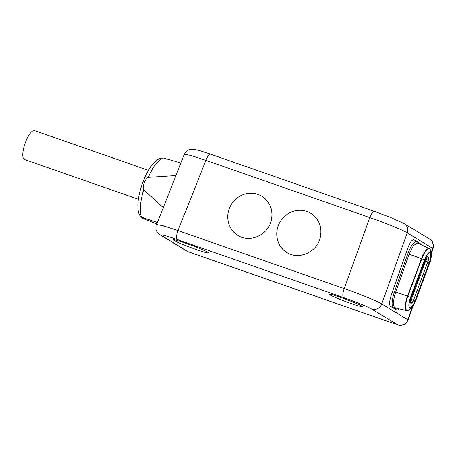 <?xml version="1.0" encoding="UTF-8"?>
<svg xmlns="http://www.w3.org/2000/svg" width="456" height="456" viewBox="0 0 456 456"><rect width="100%" height="100%" fill="white"/><g stroke="black" fill="none" stroke-linecap="round" stroke-linejoin="round"><path stroke-width="0.68" d="M361.654 305.953A17.79 1.106 -159.6 0 0 343.448 298.378A17.79 1.106 -159.6 0 0 328.998 294.171A17.79 1.106 -159.6 0 0 329.694 294.793A17.79 1.106 -159.6 0 0 347.894 302.362A17.79 1.106 -159.6 0 0 362.349 306.575A17.79 1.106 -159.6 0 0 361.654 305.953M207.776 252.225A18.65 1.157 -159.6 0 0 188.693 244.285A18.65 1.157 -159.6 0 0 173.542 239.873A18.65 1.157 -159.6 0 0 174.266 240.523A18.65 1.157 -159.6 0 0 193.35 248.457A18.65 1.157 -159.6 0 0 208.5 252.875A18.65 1.157 -159.6 0 0 207.776 252.225M397.792 324.9A8.037 7.627 -58.8 0 0 407.852 319.776A8.037 0.41 19.1 0 1 408.177 320.021C406.558 324.262 403.144 325.915 397.934 324.974A8.037 2.474 -70.8 0 1 397.792 324.9L371.674 309.06C368.556 307.087 354.985 301.547 343.556 297.58L177.293 239.525C164.536 235.171 159.475 233.962 162.119 235.894L188.237 251.735A8.037 2.474 109.2 0 0 188.379 251.803L186.863 251.085A8.037 7.627 -58.8 0 0 188.237 251.735L397.792 324.9M429.563 239.024L404.158 223.611A8.037 7.627 121.2 0 1 404.158 223.611L390.268 217.307L374.518 211.413A8.037 2.474 109.2 0 0 369.765 217.558C385.109 222.807 403.064 230.137 407.254 232.868L432.658 248.281A8.037 7.627 -58.8 0 0 429.563 239.024C433.61 240.751 433.867 247.488 432.989 248.526A8.037 0.41 -160.9 0 0 432.658 248.281L431.228 252.407M420.899 244.558L420.278 243.618L414.048 239.839C412.167 239.411 410.115 242.079 407.886 247.836L391.174 295.397C389.338 301.177 389.128 304.836 390.553 306.381L397.159 310.257L399.319 308.854M371.674 309.06A8.037 7.627 -58.8 0 0 381.735 303.935C377.539 301.205 359.59 293.869 344.24 288.625L177.982 230.571L162.689 225.6L156.505 224.569C155.707 226.626 155.747 228.724 156.625 230.861L157.263 232.041C157.879 233.101 159.041 234.167 160.746 235.245L160.746 235.245A8.037 7.627 121.2 0 0 162.119 235.894M374.518 211.413L210.638 154.191L200.258 150.805L194.17 149.306L189.753 149.494L188.533 149.956C186.567 150.925 185.193 152.384 184.401 154.333L190.585 155.365L205.878 160.335L369.765 217.558L344.24 288.625A8.037 2.474 -70.8 0 0 343.556 297.58M271.36 220.271C268.248 234.948 249.871 243.253 237.872 235.399C228.296 229.847 224.859 216.224 230.451 205.987A22.954 21.797 121.2 0 1 261.795 196.217A22.954 21.797 121.2 0 1 271.36 220.271C273.309 209.965 270.151 201.962 261.886 196.274L261.841 196.245M320.329 237.371C317.222 252.048 298.84 260.347 286.841 252.499C277.265 246.947 273.834 233.324 279.42 223.087A22.954 21.797 121.2 0 1 310.77 213.317A22.954 21.797 121.2 0 1 320.329 237.371C322.284 227.065 319.126 219.062 310.861 213.374L310.815 213.345M156.744 223.97L145.236 219.359C143.013 218.538 139.479 216.395 141.702 217.216L141.103 217.21C139.114 214.759 137.854 212.553 137.837 205.006C138.111 198.24 139.741 190.779 142.745 182.617C145.299 175.782 148.263 170.088 151.637 165.522C156.767 159.133 159.349 158.232 163.191 157.907L180.969 162.98M175.97 175.56L148.268 177.367C147.106 177.504 145.749 179.35 144.193 182.907C143.047 186.601 142.882 188.858 143.691 189.685L163.22 207.668M143.691 189.685A32.325 9.952 -70.8 0 0 141.702 217.216L157.349 222.442M148.451 170.362L34.542 130.593A15.304 4.708 109.2 0 0 25.388 142.546A15.304 4.708 109.2 0 0 24.447 159.492L138.362 199.266M230.451 205.987A22.954 21.797 -58.8 0 0 229.271 208.643A22.954 21.797 -58.8 0 0 237.929 235.438M279.42 223.087A22.954 21.797 -58.8 0 0 278.245 225.743A22.954 21.797 -58.8 0 0 286.904 252.533M420.278 243.618L414.054 239.845C412.178 239.417 410.126 242.085 407.898 247.842L391.185 295.402C389.35 301.177 389.145 304.836 390.564 306.381L397.159 310.257M418.232 243.282L417.485 241.925M395.341 307.942A1.146 1.083 85.9 0 0 394.451 308.74L395.979 308.091M416.79 241.503C413.957 241.475 410.976 245.556 407.846 253.735L394.52 291.544L407.806 296.343A6.886 0.427 20.4 0 1 410.503 297.5A9.679 2.981 109.2 0 0 409.733 308.136A9.679 2.981 109.2 0 0 415.701 300.652A6.886 0.427 -159.6 0 0 415.701 300.652L415.701 300.658C413.78 305.731 411.283 308.98 408.223 310.399A12.802 3.939 109.2 0 1 407.806 296.343L421.783 258.763A12.802 3.939 109.2 0 1 430.304 249.597L429.324 248.588L417.565 242.968L413.478 245.465L409.083 254.226L395.757 292.034C393.454 299.062 392.941 304.067 394.218 307.053L395.711 307.96M394.52 291.544C392.023 299.142 391.465 304.545 392.838 307.76A1.146 1.054 149.9 0 1 394.218 307.053M412.247 307.105L407.852 319.776L381.735 303.935L407.254 232.868A8.037 7.627 121.2 0 0 404.158 223.611M210.638 154.191A8.037 2.474 109.2 0 0 205.878 160.335L177.982 230.571A8.037 2.474 -70.8 0 0 177.293 239.525M148.268 177.367A32.325 9.952 -70.8 0 1 163.721 158.004M407.846 253.735L421.464 258.643L407.487 296.223A12.933 3.984 109.2 0 0 406.826 310.582L395.272 307.925M429.324 248.588A12.933 3.984 109.2 0 0 421.464 258.643L421.783 258.763A6.886 0.427 20.4 0 1 424.479 259.92L410.491 297.54M415.701 300.658L429.677 263.078L429.142 262.838A8.955 2.753 109.2 0 0 429.415 252.88L428.537 253.302C428.406 253.354 426.753 254.539 424.576 259.977L410.599 297.557C407.715 306.392 409.591 307.23 409.568 307.276A8.955 2.753 109.2 0 0 415.165 300.418L415.701 300.652L429.677 263.078A6.886 0.427 -159.6 0 0 429.677 263.072A9.679 2.981 109.2 0 0 430.447 252.442A9.679 2.981 109.2 0 0 424.479 259.92L424.468 259.96M413.826 299.911A10.328 0.638 20.4 0 0 415.165 300.418L429.142 262.838A10.328 0.638 20.4 0 1 427.802 262.331M410.491 297.848L411.073 298.053A4.588 1.414 109.2 0 0 410.788 303.132L409.231 302.59M424.468 260.268L425.049 260.473L411.073 298.053L411.762 298.349A3.762 1.157 109.2 0 0 411.118 301.353A3.762 1.157 109.2 0 0 412.036 302.391A3.762 1.157 109.2 0 0 413.78 299.575L427.757 261.995A3.762 1.157 109.2 0 0 428.338 258.358A3.762 1.157 109.2 0 0 426.941 258.478A3.762 1.157 109.2 0 0 425.739 260.758M427.739 262.04L427.899 262.075C429.432 255.873 428.178 257.942 427.791 256.882A4.588 1.414 109.2 0 0 425.049 260.473L425.744 260.769L411.762 298.338L411.118 301.353M413.763 299.62L427.757 261.995A8.607 0.536 20.4 0 1 425.972 261.111A8.607 0.536 -159.6 0 1 425.687 260.906M410.788 303.132C411.694 302.761 411.597 304.448 413.923 299.655L413.78 299.575A8.607 0.536 20.4 0 1 411.996 298.691A8.607 0.536 -159.6 0 1 411.711 298.486M432.989 248.526L431.342 253.262M413.039 306.005L408.177 320.021M186.863 251.085L160.746 235.245M184.401 154.333L156.505 224.569M397.934 324.974L188.379 251.803M408.223 310.399L406.826 310.582M430.304 249.597L431.404 254.471C430.966 259.019 430.39 261.886 429.677 263.078M427.791 256.882L426.235 256.34M426.941 258.478L425.744 260.769L411.768 298.349"/></g></svg>
